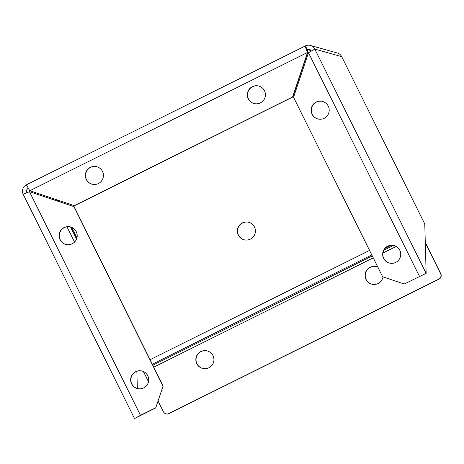 <?xml version="1.0" encoding="UTF-8"?>
<svg xmlns="http://www.w3.org/2000/svg" width="464" height="464" viewBox="0 0 464 464"><rect width="100%" height="100%" fill="white"/><g stroke="black" fill="none" stroke-linecap="round" stroke-linejoin="round"><path stroke-width="0.7" d="M86.275 179.469A9.054 9.042 105.7 0 1 96.831 166.721A9.054 9.042 105.7 0 1 103.083 177.886A9.054 9.042 105.7 0 1 86.275 179.469M96.924 166.744A9.054 9.042 -74.3 0 0 86.466 179.522A9.054 9.042 -74.3 0 0 92.017 184.179M248.281 98.803A9.054 9.042 105.7 0 1 258.837 86.055A9.054 9.042 105.7 0 1 265.089 97.22A9.054 9.042 105.7 0 1 248.281 98.803M258.929 86.078A9.054 9.042 -74.3 0 0 248.472 98.855A9.054 9.042 -74.3 0 0 254.023 103.513M60.053 239.702A9.054 9.042 105.7 0 1 70.603 226.954A9.054 9.042 105.7 0 1 76.856 238.119A9.054 9.042 105.7 0 1 60.053 239.702M70.702 226.983A9.054 9.042 -74.3 0 0 60.245 239.76A9.054 9.042 -74.3 0 0 65.795 244.412M131.59 383.815A9.054 9.042 105.7 0 1 142.141 371.067A9.054 9.042 105.7 0 1 148.393 382.232A9.054 9.042 105.7 0 1 131.59 383.815M142.239 371.09A9.054 9.042 -74.3 0 0 131.782 383.867A9.054 9.042 -74.3 0 0 137.332 388.525M312.063 114.225A9.054 9.042 105.7 0 1 322.613 101.471A9.054 9.042 105.7 0 1 328.866 112.642A9.054 9.042 105.7 0 1 312.063 114.225M322.712 101.5A9.054 9.042 -74.3 0 0 312.255 114.277A9.054 9.042 -74.3 0 0 317.805 118.935M383.6 258.332A9.054 9.042 105.7 0 1 394.151 245.584A9.054 9.042 105.7 0 1 400.403 256.749A9.054 9.042 105.7 0 1 383.6 258.332M394.249 245.613A9.054 9.042 -74.3 0 0 383.792 258.39A9.054 9.042 -74.3 0 0 389.342 263.042M307.731 52.502L307.539 52.444C305.875 48.517 305.155 46.342 305.382 45.919L307.174 49.52L307.731 52.502L292.784 97.011L74.449 205.726L29.8 190.739L26.373 184.834L305.382 45.919A7.041 7.035 105.7 0 1 310.422 45.443L337.311 53.012A7.041 7.035 -74.3 0 1 341.701 56.654L424.769 223.979L341.724 56.701M54.468 200.071L56.196 199.601M53.563 199.769A3.016 3.016 105.7 0 1 53.377 198.656M310.422 45.443A7.041 7.035 105.7 0 1 314.812 49.085L426.143 273.36L424.769 223.99M28.176 188.436L28.171 188.442A3.016 3.016 -74.3 0 0 26.802 192.49L28.31 192.189M404.208 284.02L426.143 273.36L404.208 284.02L382.649 276.776L293.55 97.278L308.496 52.763L314.812 49.085L310.045 51.869M155.985 407.763L134.531 418.557L23.2 194.294L29.481 191.69L73.938 206.625L163.044 386.123L155.794 407.705L163.044 386.123M137.344 388.53L136.863 371.299M155.794 407.705L140.493 415.326L29.481 191.69L74.13 206.677L163.235 386.181M140.493 415.326L134.519 418.551M134.525 418.54L23.2 194.283A7.041 7.035 105.7 0 1 26.373 184.846L29.075 189.48M29.8 190.739L307.539 52.444L292.593 96.959L74.257 205.668M23.2 194.283L26.813 192.514M311.211 50.878A3.016 3.016 -74.3 0 0 307.174 49.52L307.139 49.538M254.469 226.983A9.054 9.042 105.7 0 1 243.919 239.731A9.054 9.042 105.7 0 1 237.667 228.566A9.054 9.042 105.7 0 1 254.469 226.983M248.919 222.331A9.054 9.042 -74.3 0 0 237.858 228.619A9.054 9.042 -74.3 0 0 244.012 239.76M212.982 355.633A9.054 9.042 105.7 0 1 202.426 368.381A9.054 9.042 105.7 0 1 196.173 357.216A9.054 9.042 105.7 0 1 212.982 355.633M207.431 350.975A9.054 9.042 -74.3 0 0 196.365 357.268A9.054 9.042 -74.3 0 0 202.524 368.404M383.009 276.898A9.054 9.042 105.7 0 1 371.635 284.13A9.054 9.042 105.7 0 1 365.383 272.96A9.054 9.042 105.7 0 1 377.899 267.2M376.635 266.725A9.054 9.042 -74.3 0 0 365.574 273.018A9.054 9.042 -74.3 0 0 371.728 284.154M425.297 242.892L440.609 273.743A4.025 4.019 105.7 0 1 438.799 279.137L168.786 413.581A4.025 4.019 105.7 0 1 163.398 411.771L158.172 401.25M165.909 413.853L166.1 413.905A4.025 4.019 -74.3 0 0 168.977 413.639L438.99 279.195A4.025 4.019 -74.3 0 0 440.8 273.795L425.285 242.539M148.509 381.779L143.417 371.531M58.255 200.297L58.882 201.556M71.676 227.331L76.92 237.893M57.107 199.909L57.733 201.167M70.522 226.937L76.537 239.059M74.542 242.075L66.955 226.78M341.701 56.654L314.812 49.085M26.384 184.84L305.341 45.936M419.508 276.399L308.496 52.763M311.066 50.617L307.174 49.52M369.559 250.403L150.087 359.687M391.059 245.34L385.219 248.246M371.803 254.927L152.325 364.205M393.379 245.421L383.885 250.148M372.296 255.919L152.818 365.203M396.192 246.436L382.945 253.031M373.259 257.856L153.781 367.14M144.176 371.919L143.724 372.145"/></g></svg>

